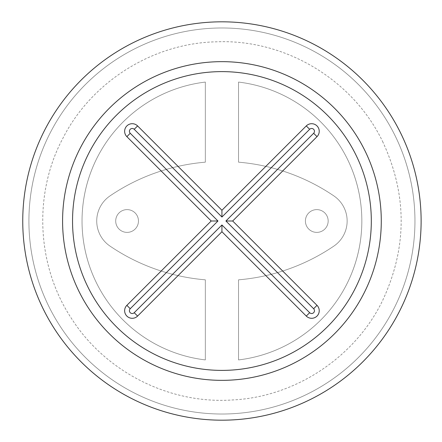 <?xml version="1.0" encoding="UTF-8"?>
<svg xmlns="http://www.w3.org/2000/svg" width="442" height="442" viewBox="0 0 442 442"><rect width="100%" height="100%" fill="white"/><g stroke="black" fill="none" stroke-linecap="round" stroke-linejoin="round"><path stroke-width="0.33" stroke-dasharray="2.21 1.66" d="M371.33 221A149.396 149.396 0 0 0 147.241 91.621A149.396 149.396 0 0 0 147.241 350.379A149.396 149.396 0 0 0 348.307 141.324A149.396 149.396 0 0 0 124.429 107.815A149.396 149.396 0 0 0 124.429 334.185A149.396 149.396 0 0 0 371.33 221A149.396 149.396 0 0 0 147.241 91.621A149.396 149.396 0 0 0 147.241 350.379A149.396 149.396 0 0 0 371.33 221M404.496 300.676A199.193 199.193 0 0 0 99.688 63.736A199.193 199.193 0 0 0 99.688 378.264A199.193 199.193 0 0 0 404.496 141.324A199.193 199.193 0 0 0 99.688 63.736A199.193 199.193 0 0 0 99.688 378.264A199.193 199.193 0 0 0 404.496 141.324A199.193 199.193 0 0 0 99.688 63.736A199.193 199.193 0 0 0 99.688 378.264A199.193 199.193 0 0 0 404.496 141.324A199.193 199.193 0 0 0 99.688 63.736A199.193 199.193 0 0 0 99.688 378.264A199.193 199.193 0 0 0 404.496 141.324A199.193 199.193 0 0 0 99.688 63.736A199.193 199.193 0 0 0 99.688 378.264A199.193 199.193 0 0 0 404.496 300.676M333.843 246.111A30.354 30.354 0 0 0 333.843 195.889A199.193 199.193 0 0 0 238.536 162.175L238.536 82.079A139.91 139.91 0 0 1 238.536 359.921L238.536 279.825A199.193 199.193 0 0 0 333.843 246.111A30.354 30.354 0 0 0 333.843 195.889A199.193 199.193 0 0 0 238.536 162.175L238.536 82.079A139.91 139.91 0 0 1 238.536 359.921L238.536 279.825A199.193 199.193 0 0 0 333.843 246.111M205.337 82.079L205.337 162.175A199.193 199.193 0 0 0 110.03 195.889A30.354 30.354 0 0 0 110.03 246.111A199.193 199.193 0 0 0 205.337 279.825L205.337 359.921A139.91 139.91 0 0 1 205.337 82.079L205.337 162.175A199.193 199.193 0 0 0 110.03 195.889A30.354 30.354 0 0 0 110.03 246.111A199.193 199.193 0 0 0 205.337 279.825L205.337 359.921A139.91 139.91 0 0 1 205.337 82.079M138.468 221A11.382 11.382 0 0 0 121.39 211.143A11.382 11.382 0 0 0 121.39 230.857A11.382 11.382 0 0 0 138.468 221A11.382 11.382 0 0 0 121.39 211.143A11.382 11.382 0 0 0 121.39 230.857A11.382 11.382 0 0 0 138.468 221M328.168 221A11.382 11.382 0 0 0 311.096 211.143A11.382 11.382 0 0 0 311.096 230.857A11.382 11.382 0 0 0 328.168 221A11.382 11.382 0 0 0 311.096 211.143A11.382 11.382 0 0 0 311.096 230.857A11.382 11.382 0 0 0 328.168 221M397.739 300.676A193.016 193.016 0 0 0 102.765 69.162A193.016 193.016 0 0 0 102.765 372.838A193.016 193.016 0 0 0 397.739 141.324A193.016 193.016 0 0 0 102.765 69.162A193.016 193.016 0 0 0 102.765 372.838A193.016 193.016 0 0 0 397.739 300.676M359.937 300.676A159.352 159.352 0 0 0 119.506 98.931A159.352 159.352 0 0 0 119.506 343.069A159.352 159.352 0 0 0 359.937 300.676M382.534 141.335C407.369 194.447 407.369 247.553 382.534 300.665C355.186 357.296 295.256 396.993 232.481 399.96C169.783 404.386 105.61 371.998 71.803 318.969C36.603 266.288 33.051 193.823 63.013 138.042C91.649 81.566 153.136 43.051 216.481 41.813C285.007 38.94 352.76 79.549 382.534 141.335"/><path stroke-width="0.66" d="M126.86 305.345A7.586 7.586 0 0 0 126.86 316.074A7.586 7.586 0 0 0 137.595 316.074L221.934 231.73L306.278 316.074A7.586 7.586 0 0 0 317.008 316.074A7.586 7.586 0 0 0 317.008 305.345L232.669 221L317.008 136.655A7.586 7.586 0 0 0 317.008 125.926A7.586 7.586 0 0 0 306.278 125.926L221.934 210.27L137.595 125.926A7.586 7.586 0 0 0 126.86 125.926A7.586 7.586 0 0 0 126.86 136.655L211.204 221L126.86 305.345L130.241 308.72A2.812 2.812 0 0 0 130.241 312.698A2.812 2.812 0 0 0 134.219 312.698L221.934 224.978L309.654 312.698A2.812 2.812 0 0 0 313.632 312.698A2.812 2.812 0 0 0 313.632 308.72L225.912 221L313.632 133.28A2.812 2.812 0 0 0 313.632 129.302A2.812 2.812 0 0 0 309.654 129.302L221.934 217.022L134.219 129.302A2.812 2.812 0 0 0 130.241 129.302A2.812 2.812 0 0 0 130.241 133.28L217.956 221L130.241 308.72M217.956 221L211.204 221M221.934 217.022L221.934 210.27M225.912 221L232.669 221M221.934 224.978L221.934 231.73M348.307 300.676A149.396 149.396 0 0 0 124.429 107.815A149.396 149.396 0 0 0 124.429 334.185A149.396 149.396 0 0 0 348.307 300.676M404.496 300.676A199.193 199.193 0 0 0 99.688 63.736A199.193 199.193 0 0 0 99.688 378.264A199.193 199.193 0 0 0 404.496 300.676M130.241 133.28L126.86 136.655M134.219 129.302L137.595 125.926M309.654 129.302L306.278 125.926M313.632 133.28L317.008 136.655M313.632 308.72L317.008 305.345M309.654 312.698L306.278 316.074M134.219 312.698L137.595 316.074M359.937 300.676A159.352 159.352 0 0 0 119.506 98.931A159.352 159.352 0 0 0 119.506 343.069A159.352 159.352 0 0 0 359.937 300.676"/></g></svg>
